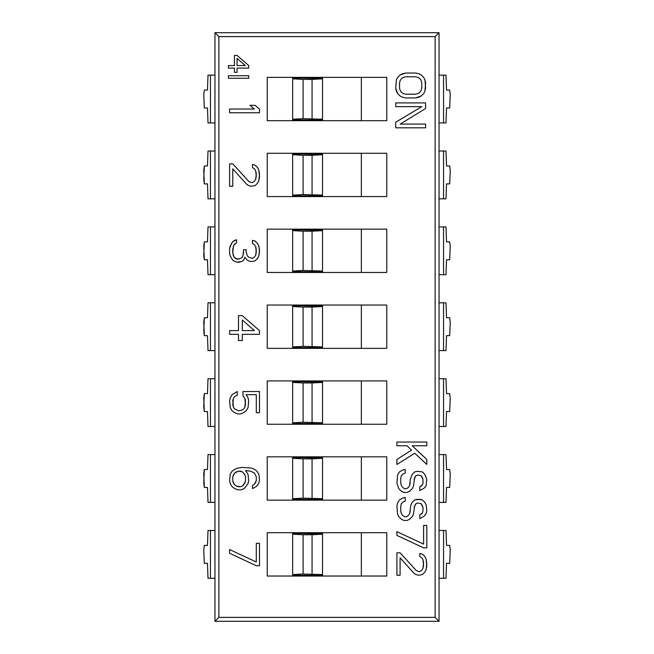 <?xml version="1.0" encoding="UTF-8"?>
<svg xmlns="http://www.w3.org/2000/svg" width="654" height="654" viewBox="0 0 654 654"><rect width="100%" height="100%" fill="white"/><g stroke="black" fill="none" stroke-linecap="round" stroke-linejoin="round"><path stroke-width="0.98" d="M214.953 530.468L214.953 621.3L439.047 621.3L214.953 621.3L218.869 617.384L435.131 617.384L439.047 621.3L439.055 578.275L443.551 578.275L443.551 530.468L445.987 530.468L446.535 545.411L449.682 545.411L450.246 549.891L449.682 563.339L446.535 563.339L445.987 578.275L443.551 578.275L445.987 578.275L446.535 563.339L449.682 563.339L450.246 549.891L449.682 545.411L446.535 545.411L445.987 530.468L439.055 530.468L443.551 530.468L443.551 578.275L439.055 578.275L439.055 502.386L443.551 502.386L443.551 454.579L443.551 502.386L439.055 502.386L439.055 454.579L445.987 454.579L446.535 469.523L449.682 469.523L450.246 474.003L449.682 487.443L446.535 487.443L445.987 502.386L443.551 502.386L445.987 502.386L446.535 487.443L449.682 487.443L450.246 474.003L449.682 469.523L446.535 469.523L445.987 454.579L439.055 454.579L439.055 426.498L443.551 426.498L443.551 378.691L443.551 426.498L439.055 426.498L439.055 378.691L445.987 378.691L446.535 393.626L449.682 393.626L450.246 398.106L449.682 411.554L446.535 411.554L445.987 426.498L443.551 426.498L445.987 426.498L446.535 411.554L449.682 411.554L450.246 398.106L449.682 393.626L446.535 393.626L445.987 378.691L439.055 378.691L439.055 350.601L443.551 350.601L443.551 302.802L443.551 350.601L439.055 350.601L439.055 302.802L445.987 302.802L446.535 317.738L449.682 317.738L450.246 322.218L449.682 335.666L446.535 335.666L445.987 350.601L443.551 350.601L445.987 350.601L446.535 335.666L449.682 335.666L450.246 322.218L449.682 317.738L446.535 317.738L445.987 302.802L439.055 302.802L439.055 274.713L443.551 274.713L443.551 226.905L443.551 274.713L439.055 274.713L439.055 226.905L445.987 226.905L446.535 241.849L449.682 241.849L450.246 246.329L449.682 259.777L446.535 259.777L445.987 274.713L443.551 274.713L445.987 274.713L446.535 259.777L449.682 259.777L450.246 246.329L449.682 241.849L446.535 241.849L445.987 226.905L439.055 226.905L439.055 198.824L443.551 198.824L443.551 151.017L443.551 198.824L439.055 198.824L439.055 151.017L445.987 151.017L446.535 165.961L449.682 165.961L450.246 170.441L449.682 183.88L446.535 183.88L445.987 198.824L443.551 198.824L445.987 198.824L446.535 183.88L449.682 183.88L450.246 170.441L449.682 165.961L446.535 165.961L445.987 151.017L439.055 151.017L439.055 122.936L443.551 122.936L443.551 75.128L443.551 122.936L439.055 122.936L439.055 75.128L445.987 75.128L446.535 90.064L449.682 90.064L450.246 94.544L449.682 107.992L446.535 107.992L445.987 122.936L443.551 122.936L445.987 122.936L446.535 107.992L449.682 107.992L450.246 94.544L449.682 90.064L446.535 90.064L445.987 75.128L439.055 75.128L439.047 32.7L435.131 36.616L435.131 617.384L439.047 621.3L439.047 32.7L217.946 32.7L439.047 32.7L435.131 36.616L218.869 36.616L214.953 32.7L217.946 32.7L214.953 32.7L214.953 530.468L208.013 530.468L207.465 545.411L204.318 545.411L203.754 549.891L204.318 563.339L207.465 563.339L208.013 578.275L210.449 578.275L210.449 530.468L208.013 530.468L207.465 545.411L204.318 545.411L203.754 549.891L204.318 563.339L207.465 563.339L208.013 578.275L210.449 578.275L210.449 530.468L214.953 530.468L214.953 578.275L210.449 578.275L214.953 578.275L214.953 621.3L218.869 617.384L218.869 36.616L214.953 32.7L214.953 75.128L208.013 75.128L207.465 90.064L204.318 90.064L203.754 94.544L204.318 107.992L207.465 107.992L208.013 122.936L210.449 122.936L210.449 75.128L208.013 75.128L207.465 90.064L204.318 90.064L203.754 94.544L204.318 107.992L207.465 107.992L208.013 122.936L210.449 122.936L210.449 75.128L214.953 75.128L214.953 122.936L210.449 122.936L214.953 122.936M214.953 151.017L208.013 151.017L207.465 165.961L204.318 165.961L203.754 179.4L204.318 183.88L207.465 183.88L208.013 198.824L210.449 198.824L210.449 151.017L208.013 151.017L207.465 165.961L204.318 165.961L203.754 170.441L204.318 183.88L207.465 183.88L208.013 198.824L210.449 198.824L210.449 151.017L214.953 151.017M214.953 198.824L210.449 198.824L214.953 198.824M214.953 226.905L208.013 226.905L207.465 241.849L204.318 241.849L203.754 255.289L204.318 259.777L207.465 259.777L208.013 274.713L210.449 274.713L210.449 226.905L208.013 226.905L207.465 241.849L204.318 241.849L203.754 246.329L204.318 259.777L207.465 259.777L208.013 274.713L210.449 274.713L210.449 226.905L214.953 226.905M214.953 274.713L210.449 274.713L214.953 274.713M214.953 302.802L208.013 302.802L207.465 317.738L204.318 317.738L203.754 331.186L204.318 335.666L207.465 335.666L208.013 350.601L210.449 350.601L210.449 302.802L208.013 302.802L207.465 317.738L204.318 317.738L203.754 322.218L204.318 335.666L207.465 335.666L208.013 350.601L210.449 350.601L210.449 302.802L214.953 302.802M214.953 350.601L210.449 350.601L214.953 350.601M214.953 378.691L208.013 378.691L207.465 393.626L204.318 393.626L203.754 407.074L204.318 411.554L207.465 411.554L208.013 426.498L210.449 426.498L210.449 378.691L208.013 378.691L207.465 393.626L204.318 393.626L203.754 398.106L204.318 411.554L207.465 411.554L208.013 426.498L210.449 426.498L210.449 378.691L214.953 378.691M214.953 426.498L210.449 426.498L214.953 426.498M214.953 454.579L208.013 454.579L207.465 469.523L204.318 469.523L203.754 482.963L204.318 487.443L207.465 487.443L208.013 502.386L210.449 502.386L210.449 454.579L208.013 454.579L207.465 469.523L204.318 469.523L203.754 474.003L204.318 487.443L207.465 487.443L208.013 502.386L210.449 502.386L210.449 454.579L214.953 454.579M214.953 502.386L210.449 502.386L214.953 502.386M218.869 617.384L435.131 617.384L435.131 36.616L218.869 36.616L218.869 617.384M267.241 77.368L386.759 77.368L386.759 120.688L267.241 120.688L267.241 77.368L386.759 77.368L386.759 120.688L267.241 120.688L267.241 77.368M267.241 153.257L386.759 153.257L386.759 196.584L267.241 196.584L267.241 153.257L386.759 153.257L386.759 196.584L267.241 196.584L267.241 153.257M267.241 229.145L386.759 229.145L386.759 272.473L267.241 272.473L267.241 229.145L386.759 229.145L386.759 272.473L267.241 272.473L267.241 229.145M267.241 305.042L386.759 305.042L386.759 348.361L267.241 348.361L267.241 305.042L386.759 305.042L386.759 348.361L267.241 348.361L267.241 305.042M267.241 380.93L386.759 380.93L386.759 424.25L267.241 424.25L267.241 380.93L386.759 380.93L386.759 424.25L267.241 424.25L267.241 380.93M267.241 456.819L386.759 456.819L386.759 500.146L267.241 500.146L267.241 456.819L386.759 456.819L386.759 500.146L267.241 500.146L267.241 456.819M267.241 532.708L386.759 532.708L386.759 576.035L267.241 576.035L267.241 532.708L386.759 532.708L386.759 576.035L267.241 576.035L267.241 532.708M361.36 120.688L361.36 77.368L361.36 120.688M292.64 77.368L292.64 78.766L292.64 77.368M292.64 119.314L292.64 120.688L292.64 119.241L303.096 118.676L322.52 119.241L322.52 119.944L292.64 119.944L322.52 119.944L322.52 78.848L303.096 79.404L292.64 78.766L292.64 119.241L292.64 78.848L303.096 79.404L303.096 118.676L322.52 119.241L322.52 78.848L312.064 79.404L312.064 118.676L312.064 79.404L303.096 79.404L303.096 118.676L292.64 119.314M322.52 78.137L292.64 78.137L322.52 78.137L322.52 78.848L322.52 78.137M361.36 196.584L361.36 153.257L361.36 196.584M292.64 153.257L292.64 154.655L292.64 153.257M292.64 195.211L292.64 196.584L292.64 195.129L303.096 194.573L322.52 195.129L322.52 195.832L292.64 195.832L322.52 195.832L322.52 154.736L303.096 155.292L292.64 154.655L292.64 195.129L292.64 154.736L303.096 155.292L303.096 194.573L322.52 195.129L322.52 154.736L312.064 155.292L312.064 194.573L312.064 155.292L303.096 155.292L303.096 194.573L292.64 195.211M292.64 154.033L322.52 154.033L322.52 154.736L322.52 154.033L292.64 154.033M361.36 272.473L361.36 229.145L361.36 272.473M292.64 229.145L292.64 230.551L292.64 229.145M292.64 271.099L292.64 272.473L292.64 271.018L303.096 270.462L322.52 271.018L322.52 271.729L292.64 271.729L322.52 271.729L322.52 230.625L303.096 231.189L292.64 230.551L292.64 271.018L292.64 230.625L303.096 231.189L303.096 270.462L322.52 271.018L322.52 230.625L312.064 231.189L312.064 270.462L312.064 231.189L303.096 231.189L303.096 270.462L292.64 271.099M292.64 229.922L322.52 229.922L322.52 230.625L322.52 229.922L292.64 229.922M361.36 348.361L361.36 305.042L361.36 348.361M292.64 305.042L292.64 306.44L292.64 305.042M292.64 346.988L292.64 348.361L292.64 346.914L303.096 346.35L322.52 346.914L322.52 347.617L292.64 347.617L322.52 347.617L322.52 306.513L303.096 307.078L292.64 306.44L292.64 346.914L292.64 306.513L303.096 307.078L303.096 346.35L322.52 346.914L322.52 306.513L312.064 307.078L312.064 346.35L312.064 307.078L303.096 307.078L303.096 346.35L292.64 346.988M292.64 305.81L322.52 305.81L322.52 306.513L322.52 305.81L292.64 305.81M361.36 424.25L361.36 380.93L361.36 424.25M292.64 380.93L292.64 382.328L292.64 380.93M292.64 422.876L292.64 424.25L292.64 422.803L303.096 422.239L322.52 422.803L322.52 423.506L292.64 423.506L322.52 423.506L322.52 382.41L303.096 382.966L292.64 382.328L292.64 422.803L292.64 382.41L303.096 382.966L303.096 422.239L322.52 422.803L322.52 382.41L312.064 382.966L312.064 422.239L312.064 382.966L303.096 382.966L303.096 422.239L292.64 422.876M292.64 381.699L322.52 381.699L322.52 382.41L322.52 381.699L292.64 381.699M361.36 500.146L361.36 456.819L361.36 500.146M292.64 456.819L292.64 458.217L292.64 456.819M292.64 498.773L292.64 500.146L292.64 498.691L303.096 498.135L322.52 498.691L322.52 499.394L292.64 499.394L322.52 499.394L322.52 458.299L303.096 458.855L292.64 458.217L292.64 498.691L292.64 458.299L303.096 458.855L303.096 498.135L322.52 498.691L322.52 458.299L312.064 458.855L312.064 498.135L312.064 458.855L303.096 458.855L303.096 498.135L292.64 498.773M292.64 457.596L322.52 457.596L322.52 458.299L322.52 457.596L292.64 457.596M361.36 576.035L361.36 532.708L361.36 576.035M292.64 532.708L292.64 534.114L292.64 532.708M292.64 574.662L292.64 576.035L292.64 574.58L303.096 574.024L322.52 574.58L322.52 575.291L292.64 575.291L322.52 575.291L322.52 534.187L303.096 534.751L292.64 534.114L292.64 574.58L292.64 534.187L303.096 534.751L303.096 574.024L322.52 574.58L322.52 534.187L312.064 534.751L312.064 574.024L312.064 534.751L303.096 534.751L303.096 574.024L292.64 574.662M292.64 533.484L322.52 533.484L322.52 534.187L322.52 533.484L292.64 533.484M424.961 79.886L425.599 82.993L424.961 91.086L423.694 93.579L421.151 96.064L418.609 97.315L415.429 97.936L405.889 97.936L402.709 97.315L400.166 96.064L397.624 93.579L396.357 91.086L395.719 87.971L396.357 79.886L397.624 77.393L400.166 74.899L402.709 73.657L405.889 73.035L415.429 73.035L418.609 73.657L421.151 74.899L423.694 77.393L424.961 79.886L423.694 77.393L421.151 74.899L418.609 73.657L415.429 73.035L405.889 73.035L400.166 74.899L397.624 77.393L396.357 79.886L395.719 87.971L397.624 93.579L400.166 96.064L402.709 97.315L405.889 97.936L415.429 97.936L421.151 96.064L423.694 93.579L424.961 91.086L425.599 87.971L424.961 79.886M421.781 82.993L421.781 87.971L421.151 90.465L419.876 92.328L417.971 93.579L415.429 94.201L405.889 94.201L403.346 93.579L401.442 92.328L400.166 90.465L399.537 87.971L399.537 82.993L400.166 80.507L401.442 78.635L403.346 77.393L405.889 76.771L415.429 76.771L417.971 77.393L419.876 78.635L421.151 80.507L421.781 82.993L421.781 87.971L421.781 82.993L421.151 80.507L421.781 82.993M395.719 106.651L421.781 106.651L395.719 122.208L395.719 127.816L425.599 127.816L425.599 124.08L400.166 124.08L425.599 108.515L425.599 102.915L395.719 102.915L395.719 106.651L395.719 102.915L425.599 102.915L425.599 108.515L400.166 124.08L425.599 124.08L425.599 127.816L395.719 127.816L395.719 122.208L421.781 106.651L395.719 106.651M229.595 112.774L259.474 112.774L259.474 109.038L255.027 105.302L249.942 105.302L254.39 109.038L229.595 109.038L229.595 112.774L229.595 109.038L254.39 109.038L249.942 105.302L255.027 105.302L259.474 109.038L259.474 112.774L229.595 112.774M254.39 168.846L255.665 170.71L256.294 173.825L255.665 179.425L254.39 181.297L252.485 182.54L251.21 182.54L252.485 182.54L254.39 181.297L255.665 179.425L256.294 176.318L255.665 170.71L254.39 168.846L252.485 167.604L252.485 164.489L255.027 165.11L257.57 167.604L258.837 170.089L259.474 174.446L258.837 180.676L257.57 183.161L255.027 185.654L251.21 186.276L248.667 185.654L246.762 184.403L232.775 168.846L232.775 186.276L229.595 186.276L229.595 163.868L232.775 163.868L229.595 163.868L229.595 186.276L232.775 186.276L232.775 168.846L246.762 184.403L248.667 185.654L251.21 186.276L255.027 185.654L257.57 183.161L258.837 180.676L259.474 176.94L258.837 170.089L257.57 167.604L255.027 165.11L252.485 164.489L252.485 167.604L254.39 168.846L255.665 170.71L256.294 173.825L255.665 179.425L254.39 181.297L252.485 182.54L251.21 182.54L248.667 181.297L232.775 163.868L248.667 181.297L251.21 182.54L248.667 181.297M243.582 252.207L242.945 255.943L241.678 257.807L239.135 259.049L235.317 258.428L233.413 255.943L232.775 252.828L232.775 249.092L234.05 244.735L232.775 249.092L232.775 252.828L233.413 255.943L235.317 258.428L239.135 259.049L241.678 257.807L242.945 255.943L243.582 249.714L246.125 249.714L246.125 252.207L247.4 255.943L248.667 257.186L252.485 258.428L254.39 257.186L255.665 255.313L256.294 252.207L255.665 246.599L254.39 244.735L252.485 243.492L252.485 240.378L255.027 240.999L257.57 243.492L258.837 245.978L259.474 250.335L258.837 255.943L257.57 258.428L255.027 260.921L251.21 261.543L248.667 260.921L246.762 259.671L244.858 257.186L243.582 260.3L241.678 261.543L239.135 262.164L236.593 262.164L232.775 260.3L236.593 262.164L241.678 261.543L243.582 260.3L244.858 257.186L246.762 259.671L248.667 260.921L251.21 261.543L255.027 260.921L257.57 258.428L258.837 255.943L259.474 251.586L258.837 245.978L257.57 243.492L255.027 240.999L252.485 240.378L252.485 243.492L254.39 244.735L255.665 246.599L256.294 249.714L255.665 255.313L254.39 257.186L252.485 258.428L248.667 257.186L247.4 255.943L246.125 252.207L246.125 249.714L243.582 249.714L242.945 255.943L241.678 257.807L239.135 259.049L236.593 259.049L234.05 257.186L232.775 252.828L233.413 245.978L235.317 243.492L236.593 242.871L236.593 239.756L234.68 240.378L232.775 241.62L231.508 243.492L229.595 248.471L229.595 253.45L230.233 255.943L232.775 260.3L230.233 255.943L229.595 253.45L229.595 248.471L230.233 245.978L232.775 241.62L236.593 239.756L236.593 242.871L234.05 244.735L235.317 243.492M259.474 330.589L242.315 315.645L238.497 315.645L238.497 330.589L229.595 330.589L229.595 334.317L238.497 334.317L238.497 340.546L242.315 340.546L242.315 334.317L259.474 334.317L259.474 330.589L259.474 334.317L242.315 334.317L242.315 340.546L238.497 340.546L238.497 334.317L229.595 334.317L229.595 330.589L238.497 330.589L238.497 315.645L242.315 315.645L259.474 330.589M242.315 320.002L254.39 330.589L242.315 330.589L242.315 320.002L254.39 330.589L242.315 320.002L242.315 330.589L242.315 320.002M246.125 394.648L248.029 397.763L248.667 400.877L248.029 407.72L246.125 410.835L243.582 412.699L240.402 413.949L237.86 413.949L234.68 412.699L232.137 410.835L230.233 407.72L229.595 400.877L230.233 397.763L232.137 394.648L237.222 391.533L237.222 395.269L234.68 396.52L233.413 398.384L232.775 404.605L233.413 407.099L234.68 408.963L238.497 410.835L241.678 410.213L243.582 408.963L244.858 407.099L245.487 404.605L244.858 398.384L242.945 395.891L244.858 398.384L245.487 400.877L244.858 407.099L243.582 408.963L241.678 410.213L238.497 410.835L234.68 408.963L233.413 407.099L232.775 404.605L233.413 398.384L234.68 396.52L237.222 395.269L237.222 391.533L232.137 394.648L230.233 397.763L229.595 400.877L230.233 407.72L232.137 410.835L234.68 412.699L237.86 413.949L240.402 413.949L243.582 412.699L246.125 410.835L248.029 407.72L248.667 400.877L248.029 397.763L246.125 394.648L256.294 394.648L256.294 412.699L259.474 412.699L259.474 391.533L242.945 391.533L242.945 395.891L242.945 391.533L259.474 391.533L259.474 412.699L256.294 412.699L256.294 394.648L246.125 394.648L256.294 394.648M245.487 470.537L250.572 471.166L254.39 473.03L256.294 476.766L256.294 480.502L255.665 482.366L256.294 480.502L256.294 476.766L254.39 473.03L250.572 471.166L245.487 470.537L248.029 474.273L248.667 480.502L248.029 483.608L244.22 488.587L248.029 483.608L248.667 480.502L248.029 474.273L245.487 470.537L250.572 471.166L254.39 473.03L256.294 476.766L256.294 480.502L254.39 484.238L252.485 485.481L252.485 488.587L256.932 486.102L258.837 482.987L259.474 479.881L258.837 474.273L256.932 471.166L254.39 469.294L251.21 468.051L242.315 467.43L237.86 468.051L234.68 469.294L232.137 471.166L230.233 474.273L229.595 480.502L230.233 483.608L232.137 486.723L234.68 488.587L237.86 489.838L241.04 489.838L244.22 488.587L241.04 489.838L237.86 489.838L234.68 488.587L232.137 486.723L230.233 483.608L229.595 480.502L230.233 474.273L232.137 471.166L234.68 469.294L237.86 468.051L242.315 467.43L251.21 468.051L254.39 469.294L256.932 471.166L258.837 474.273L259.474 479.881L258.837 482.987L256.932 486.102L252.485 488.587L252.485 485.481L254.39 484.238L255.665 482.366L254.39 484.238M242.315 486.102L240.402 486.723L236.593 486.102L234.68 484.859L232.775 481.123L232.775 476.766L233.413 474.894L234.68 473.03L238.497 471.166L242.315 471.787L244.858 474.894L245.487 476.766L245.487 481.123L244.858 482.987L242.315 486.102L240.402 486.723L242.315 486.102L243.582 484.859L242.315 486.102M256.294 565.726L259.474 565.726L259.474 543.319L256.294 543.319L256.294 561.99L229.595 549.54L229.595 553.276L256.294 565.726L229.595 553.276L229.595 549.54L256.294 561.99L256.294 543.319L259.474 543.319L259.474 565.726L256.294 565.726M396.913 445.766L407.082 445.766L411.538 450.124L396.913 459.46L396.913 464.438L414.718 453.238L426.792 464.438L426.792 459.46L412.175 445.766L426.792 445.766L426.792 442.03L396.913 442.03L396.913 445.766L396.913 442.03L426.792 442.03L426.792 445.766L412.175 445.766L426.792 459.46L426.792 464.438L414.718 453.238L396.913 464.438L396.913 459.46L411.538 450.124L407.082 445.766L396.913 445.766M414.08 479.382L415.985 475.646L417.89 475.025L421.07 475.646L422.983 479.382L422.983 483.11L422.345 484.982L422.983 483.11L422.983 479.382L422.345 477.51L421.07 475.646L417.89 475.025L415.985 475.646L414.718 477.51L413.442 486.224L412.175 488.718L409.633 491.203L407.082 492.454L403.91 492.454L401.368 491.203L398.826 488.718L396.913 483.11L397.55 475.025L399.455 471.91L402.635 470.038L405.178 469.417L405.178 473.153L403.273 473.774L401.368 475.646L400.73 478.131L400.73 483.11L401.368 485.603L402.635 487.467L404.54 488.718L406.453 488.718L408.358 487.467L409.633 485.603L410.262 479.382L412.175 474.395L414.718 471.91L417.26 471.289L422.345 471.91L424.887 474.395L426.792 479.382L426.155 485.603L424.25 488.097L419.803 490.582L419.803 486.846L419.803 490.582L424.25 488.097L426.155 485.603L426.792 479.382L424.887 474.395L422.345 471.91L417.26 471.289L414.718 471.91L412.175 474.395L410.262 479.382L409.633 485.603L408.358 487.467L406.453 488.718L404.54 488.718L402.635 487.467L401.368 485.603L400.73 483.11L400.73 478.131L401.368 475.646L403.273 473.774L405.178 473.153L405.178 469.417L402.635 470.038L399.455 471.91L397.55 475.025L396.913 483.11L398.826 488.718L401.368 491.203L403.91 492.454L407.082 492.454L409.633 491.203L412.175 488.718L413.442 486.224L414.718 477.51L415.985 475.646L417.89 475.025L421.07 475.646L422.983 479.382L422.983 483.11L422.345 484.982L419.803 486.846L422.345 484.982L421.07 486.224M414.08 507.39L415.985 503.654L417.89 503.032L421.07 503.654L422.983 507.39L422.983 511.126L422.345 512.989L422.983 511.126L422.983 507.39L422.345 505.526L421.07 503.654L417.89 503.032L415.985 503.654L414.718 505.526L413.442 514.24L412.175 516.725L409.633 519.219L407.082 520.461L403.91 520.461L401.368 519.219L398.826 516.725L397.55 514.24L396.913 506.147L397.55 503.032L399.455 499.918L402.635 498.054L405.178 497.432L405.178 501.168L403.273 501.79L401.368 503.654L400.73 506.147L400.73 511.126L401.368 513.611L402.635 515.483L404.54 516.725L406.453 516.725L408.358 515.483L409.633 513.611L410.9 504.896L412.175 502.411L414.718 499.918L417.26 499.296L422.345 499.918L424.887 502.411L426.155 504.896L426.792 510.504L426.155 513.611L424.25 516.104L419.803 518.597L419.803 514.861L419.803 518.597L424.25 516.104L426.155 513.611L426.792 510.504L426.155 504.896L424.887 502.411L422.345 499.918L419.803 499.296L414.718 499.918L412.175 502.411L410.9 504.896L409.633 513.611L408.358 515.483L406.453 516.725L404.54 516.725L402.635 515.483L401.368 513.611L400.73 511.126L400.73 506.147L401.368 503.654L403.273 501.79L405.178 501.168L405.178 497.432L402.635 498.054L399.455 499.918L397.55 503.032L396.913 506.147L397.55 514.24L398.826 516.725L401.368 519.219L403.91 520.461L407.082 520.461L409.633 519.219L412.175 516.725L413.442 514.24L414.718 505.526L415.985 503.654L417.89 503.032L421.07 503.654L422.983 507.39L422.983 511.126L422.345 512.989L419.803 514.861L422.345 512.989L421.07 514.24M423.612 547.848L426.792 547.848L426.792 525.44L423.612 525.44L423.612 544.112L396.913 531.669L396.913 535.397L423.612 547.848L396.913 535.397L396.913 531.669L423.612 544.112L423.612 525.44L426.792 525.44L426.792 547.848L423.612 547.848M421.707 557.813L422.983 559.677L423.612 562.792L422.983 568.391L421.707 570.255L419.803 571.506L418.527 571.506L419.803 571.506L421.707 570.255L422.983 568.391L423.612 565.277L422.983 559.677L421.707 557.813L419.803 556.562L419.803 553.456L422.345 554.077L424.887 556.562L426.155 559.056L426.792 563.413L426.155 569.634L424.887 572.127L422.345 574.613L418.527 575.234L415.985 574.613L414.08 573.37L400.093 557.813L400.093 575.234L396.913 575.234L396.913 552.826L400.093 552.826L396.913 552.826L396.913 575.234L400.093 575.234L400.093 557.813L414.08 573.37L415.985 574.613L418.527 575.234L422.345 574.613L424.887 572.127L426.155 569.634L426.792 565.898L426.155 559.056L424.887 556.562L422.345 554.077L419.803 553.456L419.803 556.562L421.707 557.813L422.983 559.677L423.612 565.277L422.983 568.391L421.707 570.255L419.803 571.506L418.527 571.506L415.985 570.255L400.093 552.826L415.985 570.255L418.527 571.506L415.985 570.255M248.716 65.564L237.05 55.41L234.451 55.41L234.451 65.564L228.401 65.564L228.401 68.106L234.451 68.106L234.451 72.341L237.05 72.341L237.05 68.106L248.716 68.106L248.716 65.564L248.716 68.106L237.05 68.106L237.05 72.341L234.451 72.341L234.451 68.106L228.401 68.106L228.401 65.564L234.451 65.564L234.451 55.41L237.05 55.41L248.716 65.564M237.05 58.37L245.258 65.564L237.05 65.564L237.05 58.37L245.258 65.564L237.05 58.37L237.05 65.564L237.05 58.37M228.401 78.267L248.716 78.267L248.716 75.725L228.401 75.725L228.401 78.267L228.401 75.725L248.716 75.725L248.716 78.267L228.401 78.267M419.876 78.635L421.151 80.507L419.876 78.635L417.971 77.393L419.876 78.635M415.429 76.771L417.971 77.393L415.429 76.771L405.889 76.771L415.429 76.771M403.346 77.393L405.889 76.771L403.346 77.393L401.442 78.635L403.346 77.393M400.166 80.507L401.442 78.635L400.166 80.507L399.537 82.993L400.166 80.507M399.537 87.971L399.537 82.993L399.537 87.971L400.166 90.465L399.537 87.971M401.442 92.328L400.166 90.465L401.442 92.328L403.346 93.579L401.442 92.328M405.889 94.201L403.346 93.579L405.889 94.201L415.429 94.201L405.889 94.201M417.971 93.579L415.429 94.201L417.971 93.579L419.876 92.328L417.971 93.579M421.151 90.465L419.876 92.328L421.151 90.465L421.781 87.971L421.151 90.465M254.39 244.735L255.665 246.599L256.294 249.714L255.665 255.313L254.39 257.186L252.485 258.428L248.667 257.186L247.4 255.943L246.125 252.207M254.39 330.589L242.315 330.589L254.39 330.589M244.858 398.384L245.487 400.877L244.858 407.099L243.582 408.963L241.678 410.213L238.497 410.835L234.68 408.963L233.413 407.099L232.775 400.877L233.413 398.384L234.68 396.52M244.858 482.987L243.582 484.859L245.487 481.123L244.858 482.987M245.487 476.766L245.487 481.123L245.487 476.766L244.858 474.894L245.487 476.766M243.582 473.03L244.858 474.894L243.582 473.03M240.402 471.166L242.315 471.787L238.497 471.166L240.402 471.166M236.593 471.787L238.497 471.166L234.68 473.03L236.593 471.787M233.413 474.894L234.68 473.03L232.775 476.766L233.413 474.894M232.775 481.123L232.775 476.766L232.775 481.123L233.413 482.987L232.775 481.123M234.68 484.859L233.413 482.987L234.68 484.859L236.593 486.102L234.68 484.859M238.497 486.723L236.593 486.102L240.402 486.723L238.497 486.723M407.082 445.766L411.538 450.124M410.262 483.11L409.633 485.603L408.358 487.467L406.453 488.718L404.54 488.718L402.635 487.467L401.368 485.603L400.73 483.11L400.73 478.131L401.368 475.646L403.273 473.774M410.262 511.126L409.633 513.611L408.358 515.483L406.453 516.725L404.54 516.725L402.635 515.483L401.368 513.611L400.73 511.126L400.73 506.147L401.368 503.654L403.273 501.79M245.258 65.564L237.05 65.564L245.258 65.564"/></g></svg>
